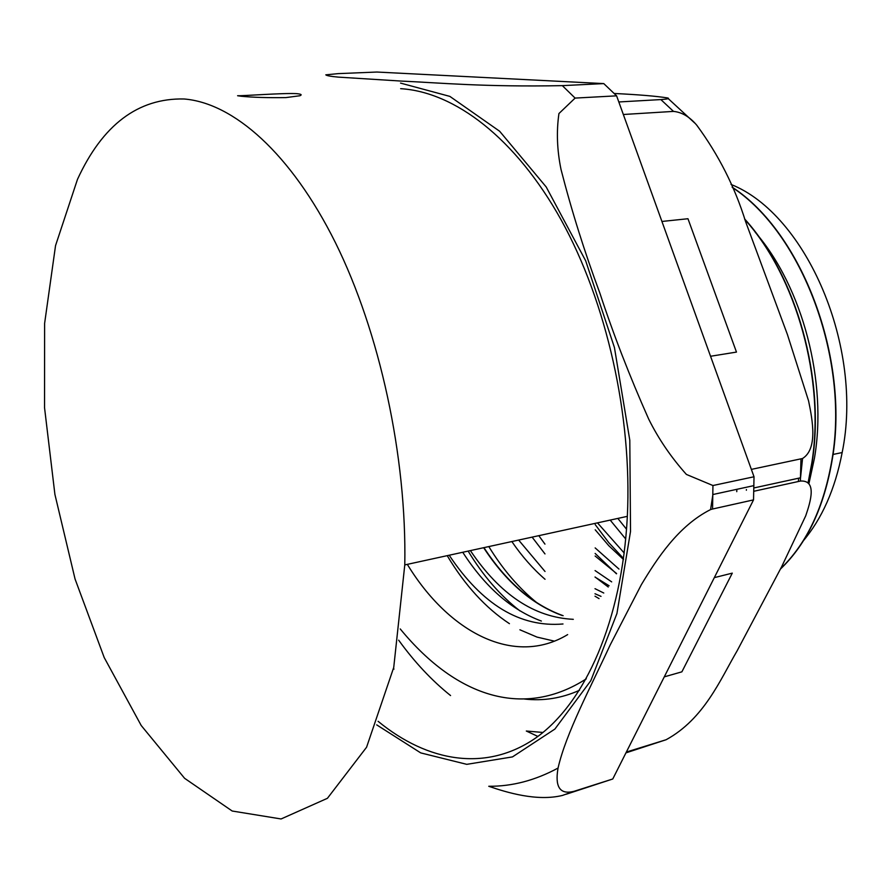 <?xml version="1.0" encoding="UTF-8"?>
<svg xmlns="http://www.w3.org/2000/svg" width="891" height="891" viewBox="0 0 891 891"><rect width="100%" height="100%" fill="white"/><g stroke="black" fill="none" stroke-linecap="round" stroke-linejoin="round"><path stroke-width="1.34" d="M450.568 695.559C431.767 680.501 414.471 662.046 398.667 640.172M661.924 221.458L687.963 218.729L736.478 352.079L710.55 356.266M542.964 732.469L526.314 731.021L537.863 736.423M714.315 577.635L732.291 573.136L681.882 671.836L664.274 676.859M746.413 489.582L746.368 490.228M563.134 615.692C532.885 604.8 506.478 582.113 483.936 547.642M554.402 641.141L537.028 637.098L519.91 629.792M509.429 623.667C485.673 608.007 464.924 585.331 447.204 555.65M519.965 610.914C500.397 595.745 483.122 575.798 468.131 551.084M537.407 603.162C519.13 588.494 502.925 569.627 488.803 546.573M753.819 491.275L800.385 481.062C817.103 479.937 810.699 501.332 805.72 515.822L781.741 566.565L737.135 650.82C720.351 679.477 704.235 718.859 666.145 739.719L626.351 752.049M625.939 752.873L666.145 739.719M393.521 668.45L393.989 669.085M541.372 621.06C511.356 609.934 485.15 587.002 462.741 552.264M562.009 615.458C532.094 604.432 505.977 581.845 483.646 547.698M623.344 114.493L673.507 111.397C681.96 112.221 689.734 116.844 696.807 125.252C718.614 154.911 734.875 187.021 745.578 221.569L787.421 334.559L808.56 400.839C812.726 420.786 817.738 449.031 802.546 458.497L751.358 469.39M614.255 93.477C638.312 94.646 656.01 96.117 667.337 97.899C670.088 98.5 667.938 99.057 660.866 99.58L618.822 101.964M736.768 491.676L736.846 489.315M573.303 619.323C534.266 617.452 499.962 594.542 470.381 550.593M563.001 623.978C520.11 627.598 482.176 604.677 449.187 555.227M518.64 540.069L545.014 571.476M545.036 579.273C532.941 568.814 521.881 556.24 511.846 541.55M609.11 585.766L595.054 577.101M616.605 573.559L595.121 556.017M623.5 559.492L608.82 545.737L595.21 529.789M625.727 539.022L610.19 520.088M730.999 184.426C806.355 214.274 863.891 346.989 842.162 452.539C835.123 489.204 821.947 518.907 802.624 541.639M626.551 529.232L617.831 518.417M597.482 522.861L624.212 553.021M808.983 483.368L814.407 458.397C827.616 382.217 802.713 286.969 755.234 232.239M595.155 547.909L618.978 569.071M595.077 570.585L611.683 581.879M595.233 524.632L608.742 542.597L623.5 558.479M780.594 568.714C806.945 543.399 824.13 506.656 832.183 458.486C849.234 358.327 802.067 233.097 732.279 187.433M595.132 553.434L616.461 573.815M808.148 482.454L811.835 462.819C825.111 379.755 796.61 276.834 744.809 219.487M595.054 576.978L608.252 587.013M780.405 569.082C807.012 543.777 824.353 506.89 832.428 458.42C849.58 358.115 802.134 232.562 732.157 187.155M808.36 482.655L812.091 462.752C825.467 379.432 796.688 276.154 744.586 218.896M601.013 596.357L594.988 593.751M544.98 553.924L532.116 537.128M538.799 535.669L544.958 544.123M595.01 588.684L603.764 593.016M594.988 596.202L599.053 598.607M285.888 97.598C267.89 97.854 253.011 97.409 241.249 96.25L237.596 95.727C242.319 96.028 282.803 92.898 296.369 93.633C301.18 94.045 302.35 94.758 299.888 95.749L285.888 97.598M567.656 634.604C514.296 666.902 448.841 632.588 407.321 564.359M712.555 509.017L753.53 499.884L612.774 778.979L574.294 791.241C555.839 796.153 555.917 780.46 558.056 768.053C565.919 733.338 590.833 686.827 610.157 645.017L641.353 584.674C656.723 559.136 678.129 525.857 710.695 509.518L712.555 509.017L712.945 485.528L686.404 474.435C671.079 457.295 658.494 438.84 648.67 419.048C629.67 376.314 613.398 334.325 599.843 293.061C584.596 252.075 571.654 210.889 561.029 169.502C557.042 150.178 556.352 131.534 558.935 113.547L575.107 98.088L616.605 95.838L754.02 476.763L712.945 485.528M566.253 794.226L612.774 778.979M488.758 786.296C506.689 792.433 536.861 801.688 562.477 795.429L574.294 791.241M338.201 73.63L376.926 72.037L603.775 83.598L562.344 85.636C484.203 87.118 440.477 82.83 400.549 81.036L338.157 77.105C330.75 76.437 326.641 75.679 325.805 74.844L338.201 73.63M603.775 83.598L616.605 95.838M754.02 476.763L753.53 499.884M579.518 690.28C561.642 698.277 543.276 701.195 524.443 699.034M400.649 88.677C454.599 91.962 515.655 138.094 561.241 220.066C606.604 302.094 632.276 415.93 627.342 516.346C622.018 621.027 585.097 703.144 535.836 737.893C486.23 772.33 427.747 762.095 378.096 721.309M184.003 98.979C233.353 102.899 290.934 153.196 335.45 242.708C379.789 332.254 406.797 456.504 404.781 564.916L393.733 667.448L366.569 747.248L327.42 798.303L281.088 818.963L232.195 811.022L184.593 778.3L141.212 725.508L104.202 657.547L75.067 579.061L54.908 494.405L44.55 407.777L44.617 323.377L55.543 245.615L77.484 179.347C102.576 124.796 138.083 97.999 184.003 98.979M798.369 481.508L798.626 478.2M660.866 99.58L673.507 111.397M800.964 458.976L800.385 481.062M575.107 98.088L562.344 85.636M400.549 83.097L449.866 96.395L499.639 131.244L546.216 186.987L585.677 260.785L614.434 347.523L629.803 440.299L630.527 531.426L616.928 613.531L590.789 680.713L554.881 729.072L512.47 756.904L466.773 764.344L420.719 752.895L376.704 724.873M586.3 678.831C525.701 717.801 458.319 699.591 400.237 628.946M694.679 123.003L668.183 98.567M802.557 458.509L800.53 477.788L753.897 487.945M832.751 454.521L842.162 452.539M558.056 768.053C535.235 780.393 512.147 786.463 488.78 786.274M710.572 509.574L712.9 494.516L753.942 485.606M404.781 564.916L627.342 516.346"/></g></svg>
